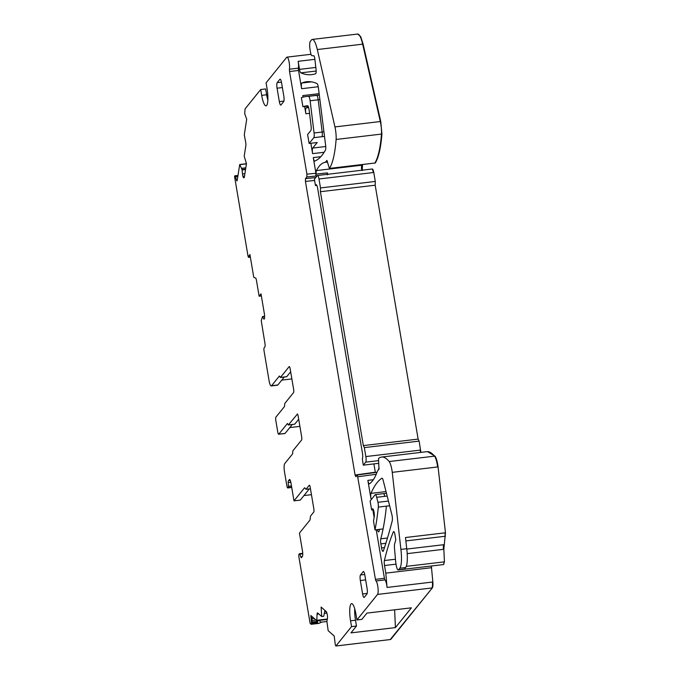 <?xml version="1.0" encoding="UTF-8"?>
<svg xmlns="http://www.w3.org/2000/svg" width="680" height="680" viewBox="0 0 680 680"><rect width="100%" height="100%" fill="white"/><g stroke="black" fill="none" stroke-linecap="round" stroke-linejoin="round"><path stroke-width="1.02" d="M318.265 620.525L317.348 622.277L311.517 622.973L311.159 624.299L310.131 623.399L298.979 557.447A2.788 0.629 -96.8 0 1 299.064 554.123L299.344 553.775A2.788 0.629 -96.8 0 1 299.472 553.698A2.788 0.629 -96.8 0 1 299.854 554.09L300.781 556.869A2.788 0.629 -96.8 0 0 301.35 557.719A2.788 0.629 -96.8 0 0 301.469 557.634L302.328 556.571A4.641 1.045 83.2 0 0 302.473 550.987L299.447 533.086L310.029 519.979L310.514 516.077L313.743 512.074A2.788 0.629 -96.8 0 0 313.828 508.725L310.207 487.331A2.788 0.629 -96.8 0 0 309.341 485.231A2.788 0.629 -96.8 0 0 309.213 485.308L305.983 489.311L310.454 488.775M289.416 366.622L289.144 366.656A2.788 0.629 -96.8 0 1 289.272 366.571A2.788 0.629 -96.8 0 1 290.139 368.671L293.624 389.257A2.788 0.629 -96.8 0 1 293.539 392.615L284.793 403.444L284.503 406.504L275.901 417.163A2.788 0.629 -96.8 0 0 275.817 420.512L277.788 432.149A2.788 0.629 -96.8 0 0 278.655 434.248A2.788 0.629 -96.8 0 0 278.774 434.171L285.065 433.423L292.255 424.515M294.534 424.201L288.337 424.983L287.462 423.462L278.774 434.171M288.337 424.983L297.44 414.06M291.728 487.483L287.733 487.96A2.788 0.629 -96.8 0 1 286.866 485.86L284.521 471.988A6.961 1.564 -96.8 0 1 284.733 463.607L292.578 453.883L292.868 450.823L301.563 440.054A2.788 0.629 -96.8 0 0 301.648 436.704L298.163 416.118A2.788 0.629 -96.8 0 0 297.296 414.018A2.788 0.629 -96.8 0 0 297.168 414.094M287.733 487.96A2.788 0.629 -96.8 0 0 287.861 487.883L288.142 487.535A2.788 0.629 -96.8 0 0 288.388 486.276L288.209 482.57L290.836 482.264M290.309 480.429L288.456 480.649A2.788 0.629 -96.8 0 0 288.209 482.57M288.456 480.649L289.756 479.536M305.983 489.311L304.572 487.747L293.99 500.854L290.964 482.953A4.641 1.045 -96.8 0 0 289.519 479.451A4.641 1.045 -96.8 0 0 289.315 479.587M311.517 622.973L310.837 615.502L316.795 620.704L317.05 614.49L318.648 613.836M394.629 609.815L395.42 627.606L411.392 607.827L366.928 613.105L361.862 619.369L356.923 619.956L355.938 614.142A13.923 3.136 -96.8 0 0 351.611 603.644A13.923 3.136 -96.8 0 0 350.557 620.798L351.543 626.62L335.894 646A2.788 0.629 -96.8 0 1 335.045 642.693L334.195 635.995L328.176 630.708L326.868 621.231L327.411 618.783A3.247 0.731 -96.8 0 0 327.513 616.76L327.488 616.446A3.247 0.731 -96.8 0 0 327.123 614.006L326.85 612.961A3.247 0.731 -96.8 0 0 326.23 611.549L321.113 607.062L321.7 616.513L317.671 612.977A3.247 0.731 -96.8 0 0 317.483 612.909A3.247 0.731 -96.8 0 0 317.05 614.49M356.923 619.956L377.536 594.422A6.961 1.564 -96.8 0 0 378.054 588.506A6.961 1.564 -96.8 0 0 375.998 580.975A2.184 0.493 -96.8 0 1 375.453 579.377L357.365 474.988M357.263 475.048L355.921 476.714L355.087 475.031L305.43 181.424L314.594 180.464M320.824 156.697L313.276 157.59L315.928 173.264L306.918 174.173L306.841 176.962L305.499 178.627L305.43 181.424M306.918 174.173L289.552 71.536A2.354 0.527 -96.8 0 1 289.459 69.224A6.961 1.564 -96.8 0 0 289.17 62.381A6.961 1.564 -96.8 0 0 287.011 57.128A6.961 1.564 -96.8 0 0 286.679 57.349L266.075 82.866L267.061 88.689A13.923 3.136 -96.8 0 1 266.016 105.842A13.923 3.136 -96.8 0 1 261.69 95.344L260.703 89.53L245.072 108.894L244.706 113.654L246.704 119.263L244.29 134.759L245.625 141.993A3.247 0.731 -96.8 0 1 245.837 145.681L244.197 156.23L246.457 163.608L244.367 177.021A3.247 0.731 -96.8 0 1 243.993 177.786A3.247 0.731 -96.8 0 1 243.916 177.778L243.627 177.675A3.247 0.731 -96.8 0 1 242.998 176.554L242.922 176.307A3.247 0.731 -96.8 0 1 242.479 173.952L242.046 169.618L239.725 164.5L237.167 180.514L236.954 180.948L236.547 180.302L235.467 176.792A2.788 0.629 -96.8 0 0 234.863 175.814A2.788 0.629 -96.8 0 0 234.549 176.477L247.962 255.807L248.472 257.337L249.9 254.481L253.674 276.794L253.946 277.491L255.519 277.967A3.247 0.731 -96.8 0 1 256.453 280.406L259.131 296.225L261.01 293.887L264.409 313.981A3.247 0.731 -96.8 0 1 264.605 316.421L264.571 317.483A3.247 0.731 -96.8 0 1 264.291 318.945L264.223 319.03A3.247 0.731 -96.8 0 1 264.078 319.124A3.247 0.731 -96.8 0 1 263.627 318.656L262.523 316.531L261.248 320.679L265.115 344.445L265.064 346.681L264.163 347.786A2.788 0.629 -96.8 0 0 264.087 351.144L269.076 380.681A6.961 1.564 -96.8 0 0 271.243 385.934A6.961 1.564 -96.8 0 0 271.558 385.73L279.412 376.006L280.449 377.417L289.144 366.656M363.622 571.582L363.162 571.625C363.757 571.217 364.301 572.339 364.82 574.991L367.089 588.421C367.498 591.2 367.447 593.062 366.953 594.005L364.259 597.337C363.673 597.745 363.12 596.623 362.61 593.971L360.341 580.542C359.933 577.754 359.975 575.892 360.476 574.957L363.375 571.489M280.984 105.001C280.398 105.409 279.846 104.286 279.335 101.634L277.066 88.204C276.658 85.425 276.7 83.564 277.202 82.62L279.888 79.288C280.483 78.88 281.036 80.002 281.546 82.654L283.815 96.084C284.223 98.872 284.18 100.734 283.679 101.668L280.789 105.136M248.659 256.02L250.044 255.315M250.35 257.116L248.472 257.337M375.105 162.996L375.334 162.97C378.632 157.463 380.825 147.806 381.93 134.019L380.757 121.482L363.111 44.106L360.672 36.592L357.654 34.051M362.202 170.587L362.559 164.56M378.675 463.327L363.281 465.154L365.704 462.154A4.641 1.045 -96.8 0 0 365.84 456.569L364.327 447.618L363.341 445.596L320.399 191.718L320.493 187.944L375.284 181.441L373.771 172.49C373.26 169.839 372.708 168.716 372.122 169.124M375.284 181.441L375.19 185.215L418.132 439.101L419.126 441.116L420.894 452.379M406.283 566.363L443.981 561.892A3.715 0.833 83.2 0 1 443.496 564.562L444.431 561.841L443.844 549.279L445.46 532.78L438.073 466.913C437.35 461.601 436.313 457.997 434.971 456.11L427.388 451.613L381.574 457.045A92.846 20.901 -96.8 0 0 378.505 458.524L378.981 469.192L377.459 471.079A139.264 31.357 -96.8 0 1 369.427 483.82A4.641 1.045 -96.8 0 1 369.308 483.863A4.641 1.045 -96.8 0 1 367.863 480.369L370.974 498.729A4.641 1.045 -96.8 0 1 370.982 493.374A218.441 49.181 -96.8 0 1 381.905 478.227A4.641 1.045 -96.8 0 1 382.015 478.185A4.641 1.045 -96.8 0 1 383.308 480.887L391.858 514.573A4.607 1.037 -96.8 0 1 392.224 520.871A701.981 158.049 -96.8 0 1 383.367 550.902A4.641 1.045 -96.8 0 1 382.984 551.387A4.641 1.045 -96.8 0 1 381.539 547.893L380.859 543.889L385.857 543.294M335.894 646L390.694 639.498L432.327 587.928C432.905 587.027 433.083 585.055 432.854 582.004L431.332 565.998M261.358 295.936L259.131 296.225M303.951 495.567L311.449 494.675M293.99 500.854L300.279 500.114L309.324 488.912M290.666 371.807L286.739 376.677L280.449 377.417M284.282 377.009L277.848 384.982L271.558 385.73M271.243 385.934L277.534 385.186A6.961 1.564 -96.8 0 0 277.848 384.982M298.69 419.254L294.712 424.184L288.422 424.932M299.897 426.385L289.782 427.584M363.281 465.154L362.312 458.779A4.641 1.045 -96.8 0 0 362.457 453.194L317.637 188.224A4.641 1.045 -96.8 0 0 316.2 184.731A4.641 1.045 -96.8 0 0 315.988 184.858L315.444 185.53L316.837 185.385M319.634 620.236C320.025 621.953 320.748 622.548 321.819 622.013M317.348 622.277L317.39 622.973L318.801 623.399L311.159 624.299M321.563 622.132L318.801 623.399M311.219 621.733L312.12 621.622L311.788 616.335M324.929 610.402L323.74 616.292L321.7 616.513M405.662 567.519L399.823 568.216A18.573 4.182 -96.8 0 0 400.894 549.398L406.733 548.7A18.573 4.182 -96.8 0 1 405.662 567.519L404.413 569.075A6.961 1.564 -96.8 0 1 404.099 569.279L398.259 569.967A6.961 1.564 -96.8 0 1 396.091 564.723L395.99 564.102A6.961 1.564 83.2 0 1 395.683 561.706L394.536 548.76A6.961 1.564 -96.8 0 1 394.74 543.439L395.802 539.903L394.765 533.587A4.641 1.045 -96.8 0 0 394.757 533.537A4.641 1.045 -96.8 0 0 393.916 531.7A4.641 1.045 -96.8 0 0 393.652 531.598A4.641 1.045 -96.8 0 0 393.303 531.981A371.365 83.615 -96.8 0 0 384.404 560.541A4.641 1.045 -96.8 0 0 384.523 565.522L385.806 573.13L431.622 567.689M398.259 569.967A6.961 1.564 -96.8 0 0 398.574 569.772L399.823 568.216M445.46 532.78L405.484 537.523L406.733 548.7M438.073 466.913L392.258 472.345A12.07 2.72 -96.8 0 0 389.155 461.541A92.846 20.901 -96.8 0 0 381.574 457.045M378.114 470.271L379.151 468.137M320.493 187.944L318.979 178.993A4.641 1.045 -96.8 0 0 317.534 175.491A4.641 1.045 -96.8 0 0 317.322 175.627L314.389 179.265L315.444 185.53M327.615 174.692L327.394 172.898L327.216 174.794M355.087 475.031L375.317 472.2L373.906 463.896M327.59 162.035L325.363 162.299A139.264 31.357 -96.8 0 0 316.438 170.578A4.641 1.045 -96.8 0 0 316.157 174.08L327.394 172.898M374.654 163.055L329.418 168.495L326.935 160.412L325.363 162.299M329.418 168.495L329.519 168.41A92.846 20.901 -96.8 0 0 336.115 139.459A12.07 2.72 -96.8 0 0 334.942 126.922L317.305 49.546A18.573 4.182 -96.8 0 0 312.298 39.431A18.573 4.182 -96.8 0 0 311.457 39.967L310.293 41.412A6.961 1.564 -96.8 0 0 310.08 49.793L310.488 52.173A4.641 1.045 -96.8 0 0 311.882 55.675L314.067 55.853L314.678 57.655L316.022 69.054A4.641 1.045 -96.8 0 1 315.579 73.763A371.365 83.615 -96.8 0 1 311.788 74.613A371.365 83.615 -96.8 0 1 300.824 72.853A4.641 1.045 -96.8 0 1 299.514 69.368L298.154 61.319A6.961 1.564 -96.8 0 1 298.444 68.153A2.354 0.527 -96.8 0 0 298.537 70.465L301.623 88.706A4.641 1.045 -96.8 0 1 301.903 83.002A332.971 74.97 -96.8 0 1 301.979 82.968A332.732 74.919 -96.8 0 1 306.629 81.736A332.732 74.919 -96.8 0 1 316.99 83.555A4.641 1.045 -96.8 0 1 318.418 87.882L325.652 145.579A4.454 1.003 -96.8 0 1 325.474 150.008A218.441 49.181 -96.8 0 1 314.857 161.041A218.671 49.232 -96.8 0 1 314.772 161.075A4.641 1.045 -96.8 0 1 314.712 161.092A4.641 1.045 -96.8 0 1 313.276 157.59M375.224 163.055L374.884 163.03A92.846 20.901 -96.8 0 0 381.48 134.079L336.115 139.459M267.784 94.877L266.671 95.013M267.844 100.138A13.923 3.136 83.2 0 1 266.628 94.758L265.642 88.944L260.703 89.53M387.481 538.016L380.774 538.807A185.682 41.803 -96.8 0 0 383.036 529.193A185.682 41.803 -96.8 0 0 383.087 528.929L375.003 529.89A185.802 41.837 -96.8 0 0 378.318 507.101A4.641 1.045 -96.8 0 0 377.944 502.308L376.669 497.31A4.641 1.045 -96.8 0 0 375.377 494.615A4.641 1.045 -96.8 0 0 375.164 494.742L370.115 500.998L371.637 509.949L372.445 508.946A4.539 1.02 -96.8 0 1 372.649 508.81A4.539 1.02 -96.8 0 1 373.966 511.7A4.539 1.02 -96.8 0 1 374.238 516.74A139.272 31.357 -96.8 0 1 373.515 521.084L375.003 529.89M389.623 505.758L378.318 507.101M308.372 106.777A454.92 102.425 -96.8 0 0 306.255 107.84A454.945 102.433 -96.8 0 0 306.119 107.916A4.769 1.071 -96.8 0 0 305.864 113.764L304.631 106.513M309.179 110.296A4.819 1.088 -96.8 0 0 307.547 105.723A454.996 102.442 -96.8 0 0 307.351 105.748A454.996 102.442 -96.8 0 0 302.914 106.718L301.376 97.639A464.244 104.525 -96.8 0 1 306.255 96.526A464.244 104.525 -96.8 0 1 308.558 96.365A4.641 1.045 -96.8 0 1 310.114 100.767L314.075 132.999A4.641 1.045 -96.8 0 1 313.803 137.683L309.128 143.471L307.615 134.521L310.811 130.56A4.7 1.054 -96.8 0 0 311.083 125.817L309.179 110.296M319.141 93.653L302.787 95.591L303.05 97.138M302.787 95.591A4.641 1.045 -96.8 0 0 303.118 97.121M325.745 146.506L312.74 148.053L317.212 142.511L309.128 143.471M310.853 143.268L312.604 153.637A4.641 1.045 -96.8 0 1 312.74 148.053M315.928 173.264L315.851 176.052L316.157 174.08M380.774 538.807A4.641 1.045 -96.8 0 0 380.859 543.889M388.425 501.067L377.944 502.308M387.158 496.06L376.669 497.31M373.413 509.745L371.637 509.949M377.4 529.601A4.641 1.045 -96.8 0 0 378.599 531.904A4.641 1.045 -96.8 0 0 379.024 531.31A139.264 31.357 -96.8 0 0 379.567 529.346M377.536 594.422L431.885 587.979A6.961 1.564 -96.8 0 0 432.403 582.054L387.039 587.443A6.961 1.564 -96.8 0 0 384.982 579.904A2.184 0.493 -96.8 0 1 384.429 578.314L376.219 529.745M374.136 517.429L372.844 509.804M387.039 587.443L385.806 573.13M400.894 549.398L392.258 472.345M395.42 627.606L350.957 632.885L356.481 626.034L351.543 626.62M291.873 378.93L281.767 380.128M291.465 485.911L288.388 486.276M308.048 106.114L302.914 106.718M299.854 554.09L302.745 553.75M317.39 622.973L311.559 623.662M354.722 608.762A13.923 3.136 -96.8 0 0 355.504 620.211L356.481 626.034M364.327 447.618L419.126 441.116M363.341 445.596L418.132 439.101M320.399 191.718L375.19 185.215M334.942 126.922L380.307 121.533A12.07 2.72 -96.8 0 1 381.48 134.079L381.93 134.019M250.214 256.351L248.684 256.53M250.325 256.964L248.608 257.168M316.438 184.816L315.988 184.858M314.202 618.452L311.942 618.723M316.004 620.041L312.052 620.509M326.833 612.909L324.36 613.207M326.868 613.045L324.334 613.343M325.754 611.133L324.751 611.252M326.111 611.447L324.683 611.609M395.998 564.162L384.523 565.522M395.462 559.232L384.404 560.541M394.077 531.896L393.303 531.981M404.413 569.075L398.574 569.772M407.192 553.63L443.394 549.338A9.282 2.091 83.2 0 1 443.572 544.714L444.023 544.663M406.784 549.075L443.572 544.714M405.866 540.932L445.451 536.231M445.009 532.831A4.641 1.045 83.2 0 1 445.009 536.282M437.623 466.964A12.07 2.72 -96.8 0 0 434.52 456.161L389.155 461.541M434.971 456.11L434.52 456.161A92.846 20.901 -96.8 0 0 426.938 451.664M373.328 479.714L367.863 480.369M379.1 468.894L378.479 468.971M365.704 462.154L378.403 460.649M420.444 452.438A4.641 1.045 -96.8 0 0 420.189 450.126L365.84 456.569M317.534 175.491L371.883 169.04A4.641 1.045 -96.8 0 1 373.32 172.542L318.979 178.993M362.108 164.611A139.264 31.357 -96.8 0 0 361.802 165.197L316.438 170.578M362.253 165.146L361.802 165.197A4.641 1.045 -96.8 0 0 361.692 170.255M375.334 162.97L329.519 168.41M380.757 121.482L380.307 121.533L362.661 44.166A18.573 4.182 -96.8 0 0 357.663 34.051L312.298 39.431M317.305 49.546L363.111 44.106M316.157 71.034L300.824 72.853M315.834 67.439L299.514 69.368M383.087 528.929A185.802 41.837 -96.8 0 0 386.401 506.141M308.652 107.618L306.119 107.916M308.635 107.559L306.255 107.84M309.553 113.331L305.864 113.764M324.504 136.417L313.803 137.683M321.887 136.722A4.641 1.045 -96.8 0 0 322.159 132.039L314.075 132.999M324.148 152.269L312.604 153.637M323.926 131.827L322.159 132.039L318.197 99.807L319.889 99.611M319.32 95.09L316.642 95.412A464.21 104.516 -96.8 0 0 314.339 95.566L314.339 95.566A464.21 104.516 -96.8 0 0 314.313 95.574L306.255 96.526M310.114 100.767L318.197 99.807A4.641 1.045 -96.8 0 0 316.642 95.412L308.558 96.365M318.24 86.734L301.623 88.706M311.517 81.855L301.903 83.002M311.44 81.847L301.979 82.968M384.498 547.536L381.539 547.893M384.752 496.349A4.641 1.045 -96.8 0 0 383.46 493.654L375.377 494.615M372.053 498.601L370.974 498.729M386.019 491.589L370.982 493.374M372.887 508.895L372.445 508.946M264.452 318.563L263.627 318.656M264.605 316.353L262.607 316.591M262.539 316.523L264.605 316.276L262.565 316.531M315.971 175.907L317.195 175.788M291.72 487.424L287.861 487.883M288.142 487.535L291.669 487.118M302.226 556.699L300.781 556.869M317.637 621.341L311.346 622.09M327.361 619.012L316.923 620.254M327.25 619.438L316.846 620.67M390.243 639.548L432.327 587.928M355.504 620.211L350.557 620.798M384.982 579.904L375.998 580.975M384.429 578.314L375.453 579.377M376.227 474.258L358.088 476.731M305.499 178.627L315.767 177.556M306.841 176.962L315.851 176.052M298.537 70.465L289.552 71.536M298.444 68.153L289.459 69.224M314.882 59.33L298.154 61.319M261.69 95.344L266.628 94.758M244.197 177.607L243.627 177.675M244.469 176.375L242.998 176.554M244.511 176.12L242.922 176.307M244.885 173.672L242.479 173.952M245.531 169.549L242.105 169.949M245.582 169.192L242.046 169.618M245.786 167.926L241.672 168.41M245.803 167.824L241.638 168.317M246.415 163.863L239.861 164.645M237.209 180.225L236.547 180.302M237.787 176.511L235.467 176.792M277.202 82.62L281.46 82.195M279.335 101.634L283.925 101.073M277.066 88.204L282.37 87.558M360.341 580.542L365.644 579.887M362.61 593.971L367.2 593.41M360.476 574.957L364.735 574.524M432.403 582.054L432.854 582.004M443.981 561.892L444.431 561.841M443.394 549.338L443.844 549.279M420.189 450.126L420.639 450.067M373.32 172.542L373.771 172.49M326.885 621.503L321.325 622.158M404.26 569.211L443.496 564.562M319.311 94.979L314.339 95.566M386.452 493.298L383.46 493.654M286.654 376.728L280.373 377.476M278.655 434.248L284.937 433.508M302.727 553.308L299.472 553.698M327.25 619.463L316.795 620.704M377.009 472.302L357.357 474.988M310.99 54.289L287.011 57.128M246.44 163.71L239.725 164.5M237.957 175.448L234.863 175.814M371.875 169.04L372.325 168.988"/></g></svg>
